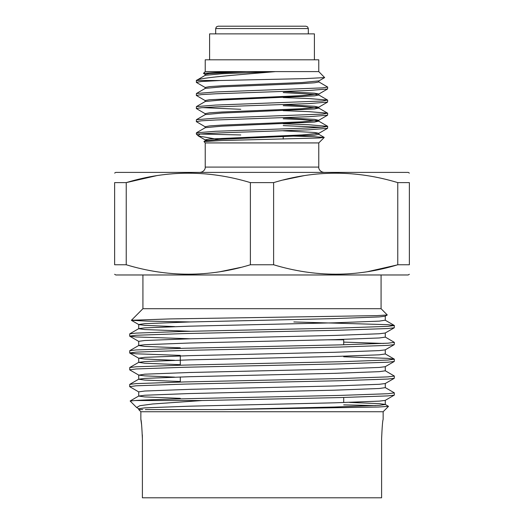 <?xml version="1.0" encoding="UTF-8"?>
<svg xmlns="http://www.w3.org/2000/svg" width="524" height="524" viewBox="0 0 524 524"><rect width="100%" height="100%" fill="white"/><g stroke="black" fill="none" stroke-linecap="round" stroke-linejoin="round"><path stroke-width="0.79" d="M215.685 33.87L215.685 28.558L216.366 26.901L218.043 26.2L291.567 26.2M262 26.2L305.957 26.2L307.634 26.901L308.315 28.558L215.685 28.558M262 264.764L250.387 264.764C209.128 277.327 167.746 277.327 126.238 264.764L126.238 182.614C167.503 170.051 208.886 170.051 250.387 182.614L273.613 182.614C314.872 170.051 356.255 170.051 397.762 182.614L409.375 182.614C409.375 170.045 409.375 170.045 409.375 182.614C409.375 170.045 409.375 170.045 409.375 182.614L409.375 264.764C409.375 277.334 409.375 277.334 409.375 264.764C409.375 277.334 409.375 277.334 409.375 264.764L397.762 264.764C356.497 277.327 315.114 277.327 273.613 264.764L262 264.764M250.387 182.614L250.387 264.764M383.142 419.397L383.142 411.733L140.858 411.733L138.716 409.591L138.716 408.713L144.748 407.869L189.537 406.185L334.463 402.818L379.245 401.135L385.192 400.395L394.343 395.063L394.258 392.79L385.192 387.557M381.603 438.614C382.12 426.942 382.631 420.536 383.142 419.397C382.631 420.523 382.12 426.922 381.603 438.614L381.603 497.8L142.397 497.8L142.397 438.614C141.88 426.942 141.369 420.536 140.858 419.397C141.369 420.523 141.88 426.922 142.397 438.614L142.338 434.855M145.331 409.591L222.242 409.591L378.407 407.024L388.507 406.362L385.192 404.397L379.252 403.657L349.344 402.393M375.525 405.569L343.705 404.869M381.079 274.976L381.079 308.695L142.921 308.695L131.386 320.315L147.912 321.133L190.9 321.959M381.079 308.695L387.275 314.976L376.854 315.631L170.182 318.919L131.36 320.256M218.246 139.456L198.367 135.971L198.013 135.709L200.142 134.026L196.33 134.026L196.421 132.801L215.567 131.275L308.433 128L322.673 127.181L327.67 126.363L308.433 124.725L283.222 123.769M283.222 125.596L321.487 127.273M327.67 126.363L327.579 128.295L308.433 129.828L262 131.465C234.942 132.323 208.893 133.162 200.142 134.026L240.778 134.956M327.67 87.063L327.579 88.995L308.433 90.528L215.567 93.803L201.327 94.621L196.33 95.44L196.421 93.501L215.567 91.975L322.673 87.881L327.67 87.063L318.716 81.829M327.67 100.163L327.579 102.095L308.433 103.628L215.567 106.903L201.327 107.721L196.33 108.54L196.421 106.601L215.567 105.075L322.673 100.981L327.579 100.051L308.433 98.525L283.222 97.569M327.67 113.263L327.579 115.195L308.433 116.728L215.567 120.003L201.327 120.821L196.33 121.64L196.421 119.701L215.567 118.175L322.673 114.081L327.579 113.151L308.433 111.625L283.222 110.669M196.33 82.34L201.327 81.521L220.407 80.5L196.33 80.5L196.421 82.445L205.284 87.567M196.33 95.44L205.284 100.667M240.778 109.3L202.513 107.623M196.33 108.54L205.284 113.767M196.33 121.64L205.284 126.867M205.231 142.928L205.231 167.097L318.769 167.097L318.769 142.928L205.231 142.928L203.954 141.546L221.724 140.537L319.142 137.982L324.199 137.399L312.304 136.607L283.222 135.84M314.407 59.808L314.407 33.87L209.593 33.87L209.593 59.808M205.231 71.598L318.769 71.598L318.769 59.808L205.231 59.808L205.231 71.598L203.469 73.36L215.639 72.515L246.005 71.657L274.943 71.657L262 72.777C228.903 75.515 198.033 78.069 196.33 80.5L205.284 75.286L221.816 73.766L274.943 71.657M220.407 80.5L305.551 78.593L324.657 77.585L318.769 71.598M205.284 74.467L203.469 73.36M409.375 274.294L408.196 274.976L115.804 274.976L114.625 274.294M332.314 274.262L335.688 274.294M367.481 271.694L397.041 264.974M409.375 173.084L408.196 172.403L115.804 172.403L114.625 173.084M339.061 173.117L335.688 173.084M303.887 175.684L283.222 179.994M394.258 395.155L387.865 395.902L339.788 397.585L202.146 400.533L135.12 400.533C150.421 399.399 204.917 398.24 262 397.1L339.788 395.417L387.865 393.727L394.343 392.889M190.526 338.792L136.135 336.952L129.657 336.113L129.742 333.84L136.135 333.1L184.212 331.41L339.788 328.044L387.865 326.36L394.343 325.515L387.865 324.677L293.84 321.959M129.657 336.113L136.135 335.268L184.212 333.585L339.788 330.218L387.865 328.535L394.258 327.788L394.343 325.515M180.295 355.383L136.135 353.798L129.742 353.052L129.742 350.687L136.135 349.94L184.212 348.257L339.788 344.884L387.865 343.2L394.343 342.362L385.192 337.024M129.657 352.953L136.135 352.115L184.212 350.425L339.788 347.058L387.865 345.375L394.258 344.628L394.343 342.362M383.522 343.449L343.705 342.106M174.656 377.129L144.755 375.872L138.808 375.132L129.742 369.892L129.742 367.527L136.135 366.78L184.212 365.097L339.788 361.73L387.865 360.047L394.343 359.202L387.865 358.364L343.705 356.772M129.657 369.8L136.135 368.955L184.212 367.272L339.788 363.905L387.865 362.215L394.258 361.475L394.343 359.202M138.808 391.972L129.657 386.64L129.742 384.367L136.135 383.627L184.212 381.944L339.788 378.57L387.865 376.887L394.343 376.049L385.192 370.71M129.657 386.64L136.135 385.795L184.212 384.112L339.788 380.745L387.865 379.062L394.258 378.315L394.343 376.049M273.613 264.764L273.613 182.614M397.762 182.614L397.762 264.764M184.939 274.262L188.312 274.294M220.113 271.694L240.778 267.384M191.686 173.117L188.312 173.084M156.519 175.684L126.238 182.614L114.625 182.614L114.625 264.764C114.625 277.334 114.625 277.334 114.625 264.764L126.238 264.764M114.625 182.614C114.625 170.045 114.625 170.045 114.625 182.614C114.625 170.045 114.625 170.045 114.625 182.614M205.172 88.504L205.172 87.443L209.502 86.624L221.816 85.805L302.184 82.53L318.828 80.892L318.828 81.954L314.498 82.772L302.184 83.591L221.816 86.866L205.284 88.379L196.421 93.501M283.222 92.578L316.954 94.523M283.222 91.517L314.498 93.174L318.828 93.993L318.828 95.054L314.498 95.872L221.816 99.966L205.284 101.479L196.421 106.601M283.222 105.678L302.184 106.516L318.716 108.029L314.498 108.972L221.816 113.066L205.284 114.579L196.421 119.701M283.222 118.778L302.184 119.616L318.716 121.129L314.498 122.072L221.816 126.166L205.284 127.679L196.421 132.801M283.222 130.817L314.498 132.474L318.828 133.293L318.828 134.354L314.498 135.172L221.816 139.266L205.284 140.779L203.954 141.546M246.005 71.657L209.502 73.524L205.172 74.343L205.172 75.404M318.828 93.993L302.184 95.63L209.502 99.724L205.172 100.543L205.172 101.604M283.222 104.617L314.498 106.274L318.716 107.217L302.184 108.73L221.816 112.005L209.502 112.824L205.172 113.642L205.172 114.704M283.222 117.717L314.498 119.374L318.716 120.317L302.184 121.83L221.816 125.105L209.502 125.924L205.172 126.743L205.172 127.804M318.828 133.293L302.184 134.93L209.502 139.024L205.172 139.843L205.172 140.904M198.367 135.971L205.284 139.967L207.046 140.373M328.234 339.814L343.705 339.814L343.705 344.792M142.744 409.591L138.716 409.591M202.146 400.533L152.595 403.984L139.816 405.72L136.633 407.508L138.808 408.818M136.633 407.508L130.148 401.024L135.12 400.533M140.858 411.733L140.858 419.397L141.591 424.735M222.242 409.591L334.463 407.03L379.245 405.34L385.284 404.502L385.284 400.29M180.295 398.351L144.755 396.923L138.716 396.079L144.748 395.24L189.537 393.55L334.463 390.184L379.245 388.5L385.284 387.655L385.284 383.45M180.295 381.511L144.755 380.077L138.716 379.238L144.748 378.394L189.537 376.71L334.463 373.343L379.245 371.66L385.284 370.815L385.284 366.604M180.295 364.671L144.755 363.237L138.716 362.392L144.748 361.553L189.537 359.87L334.463 356.497L379.245 354.814L385.284 353.975L385.284 349.763M180.295 347.825L144.755 346.397L138.716 345.552L138.716 341.34L144.748 340.502L189.537 338.818L334.463 335.445L379.245 333.762L385.192 333.022L394.258 327.788M129.742 350.687L138.808 345.447L144.748 344.707L189.537 343.024L334.463 339.657L379.245 337.973L385.284 337.129L385.284 332.923M190.526 331.26L144.755 329.55L138.716 328.712L138.716 324.5L144.748 323.655L189.537 321.972L334.463 318.605L379.245 316.922L385.192 316.182L387.275 314.976M129.742 333.84L138.808 328.607L144.748 327.867L189.537 326.183L334.463 322.817L379.245 321.133L385.192 320.184L394.258 325.424M138.716 396.079L138.716 391.867L144.748 391.028L189.537 389.345L334.463 385.972L379.245 384.289L385.192 383.555L394.258 378.315M138.808 375.132L144.748 374.182L189.537 372.499L334.463 369.132L379.245 367.448L385.192 366.708L394.258 361.475M174.656 360.289L144.755 359.025L138.716 358.187L144.748 357.342L189.537 355.658L334.463 352.292L379.245 350.602L385.192 349.868L394.258 344.628M174.656 326.603L144.755 325.339L138.808 324.605L131.386 320.315M308.315 33.87L308.315 28.558M383.142 411.733L388.507 406.362M180.295 355.907L180.295 365.195M180.295 376.966L180.295 382.035M205.231 167.097C205.5 167.85 204.681 171.872 199.926 172.403M318.769 142.928L324.225 137.471M283.222 136.829L283.222 139.076M198.013 135.709L196.33 134.026M318.769 167.097C318.5 167.85 319.319 171.872 324.074 172.403M318.828 108.154L318.828 107.093M318.828 121.254L318.828 120.193M327.579 126.251L318.716 121.129M327.579 113.151L318.716 108.029M327.579 100.051L318.716 94.929M318.716 134.229L324.199 137.399M318.716 81.017L324.657 77.585M318.716 94.117L327.579 88.995M318.716 107.217L327.579 102.095M318.716 120.317L327.579 115.195M318.716 133.417L327.579 128.295M343.705 397.493L343.705 402.563M142.921 274.976L142.921 308.695M394.258 359.104L385.192 353.87M129.742 367.527L138.808 362.294M129.742 384.367L138.808 379.134M130.175 400.965L138.808 395.974M138.808 358.285L129.742 353.052M138.808 341.445L129.742 336.212M138.716 379.238L138.716 375.027M138.716 362.392L138.716 358.187M385.284 320.288L385.284 316.077"/></g></svg>
